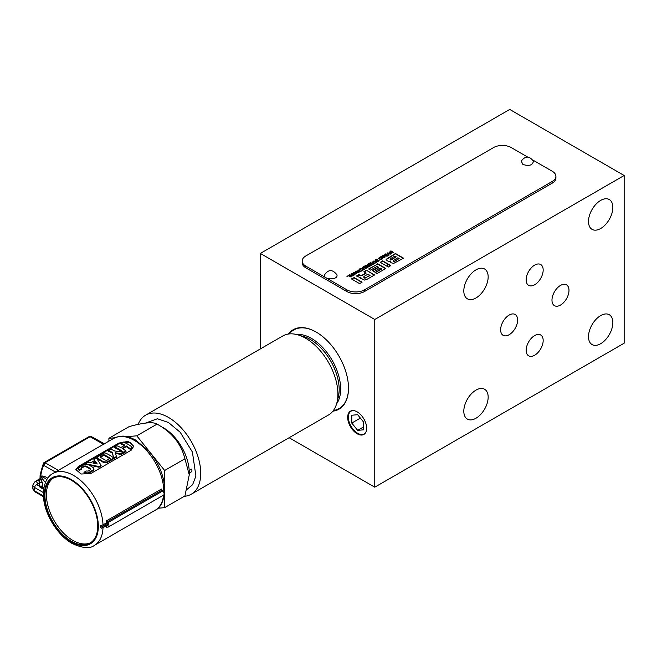 <?xml version="1.0" encoding="UTF-8"?>
<svg xmlns="http://www.w3.org/2000/svg" width="657" height="657" viewBox="0 0 657 657"><rect width="100%" height="100%" fill="white"/><g stroke="black" fill="none" stroke-linecap="round" stroke-linejoin="round"><path stroke-width="0.99" d="M162.517 490.582L164.71 489.03L164.603 491.74L163.741 492.643M101.654 525.436L106.533 522.906L107.132 523.547A1.454 0.838 60 0 1 107.461 525.666A1.454 0.838 60 0 1 107.132 525.731L101.507 528.171L100.324 527.563L100.661 525.731M163.15 491.288L164.71 490.385L164.603 491.74L163.724 492.257M43.534 492.118L43.534 496.454L43.986 496.314L43.534 496.454A2.078 1.199 -60 0 1 43.477 496.019L43.477 492.627A2.078 1.199 -60 0 1 43.534 492.118L43.502 490.845C44.66 481.877 47.813 476.087 52.946 473.467A41.49 23.956 60 0 1 84.367 484.004A41.49 23.956 60 0 1 103.009 524.935M40.069 478.649L35.1 481.515A2.078 1.199 60 0 1 36.702 482.074A2.078 1.199 60 0 1 37.605 484.16L39.609 483.002A2.078 1.199 -120 0 0 38.139 480.464L40.709 478.978L40.2 478.624L40.003 479.388M107.255 527.095L106.409 527.587A41.49 23.956 60 0 0 106.533 525.674L107.764 524.959M96.727 463.858L95.528 462.085L93.672 463.152M109.678 458.652A40.66 23.48 -120 0 0 103.79 455.317L100.365 457.329M97.236 463.998L92.785 462.988L95.528 461.403L97.236 463.998M95.528 462.085L95.528 461.403M103.79 455.317L103.79 454.636A41.49 23.956 60 0 1 110.212 458.348L107.001 460.204L105.128 460.097A41.49 23.956 -120 0 0 100.578 457.469L100.578 456.492L103.79 454.636M40.2 478.624L40.085 475.397L43.346 463.431A2.078 2.078 0 0 1 44.175 462.528A2.078 1.199 60 0 1 45.218 462.635L43.378 464.63L43.871 462.873A2.078 1.199 60 0 1 44.175 462.528L89.065 436.618A2.078 1.199 -120 0 1 90.108 436.716L103.305 444.165M93.885 469.155L93.22 470.593L88.005 473.607L84.523 473.344L84.523 472.662A41.49 23.956 60 0 0 83.989 472.301L86.264 470.987L88.137 471.094L90.411 469.78L90.411 468.597A41.49 23.956 -120 0 0 85.862 465.969L85.862 466.651L83.989 466.749L81.501 468.227M84.523 472.662L88.005 472.917L93.22 469.911L93.943 468.819L93.943 469.5M79.44 469.673L79.44 470.355L81.714 469.041L81.714 468.367L79.44 469.673L78.183 468.581L78.906 467.669L84.121 464.655L87.603 464.4A41.49 23.956 60 0 1 93.22 467.644L93.943 468.819M83.989 466.749L83.989 466.068L81.714 467.382L81.714 468.063M83.989 466.068L85.862 465.969M90.682 469.541L90.411 468.597L90.411 469.78M101.104 465.353L98.985 466.577L85.648 463.776L88.145 462.331L90.855 462.659L94.789 460.393L93.746 459.095L96.251 457.658L101.104 465.353L101.104 466.043L98.985 467.267L98.985 466.577M114.63 447.047L116.905 445.733A41.49 23.956 60 0 1 120.781 447.573L124.929 445.175A41.49 23.956 -120 0 0 121.052 443.335L123.327 442.021A41.49 23.956 60 0 1 132.418 447.277L130.143 448.591A41.49 23.956 -120 0 0 126.267 445.947L122.12 448.345A41.49 23.956 60 0 1 125.996 450.981L121.118 453.798L115.295 452.755L116.429 456.508L106.869 462.027L103.387 461.772A41.49 23.956 -120 0 0 97.77 458.529L97.047 457.691L97.77 456.779L104.726 452.763A41.49 23.956 60 0 1 113.825 458.011L112.224 452.361A41.49 23.956 60 0 0 108.471 450.595L110.885 449.207A41.49 23.956 60 0 1 114.63 450.973L123.721 452.295A41.49 23.956 -120 0 0 114.63 447.047L114.63 447.729A40.66 23.48 -120 0 1 122.448 452.041M43.658 489.342L39.97 487.215L43.863 487.954M91.019 437.119L90.108 436.716L45.218 462.635L45.514 462.971L43.822 465.14L43.378 464.63A57.972 33.466 -120 0 0 40.274 476.013M53.422 478.017A37.342 21.558 -120 0 0 46.409 494.664A37.342 21.558 -120 0 0 62.234 531.735A37.342 21.558 -120 0 0 90.74 542.641M107.674 522.767A2.907 1.675 60 0 1 108.331 527.013L163.494 495.164A2.907 1.675 -120 0 0 162.829 490.919L107.674 522.767L106.943 521.987A1.248 0.723 60 0 1 106.409 520.853A41.49 23.956 60 0 1 106.533 522.906M106.409 527.587A1.248 0.723 60 0 1 106.664 527.128A1.248 0.723 60 0 1 106.943 527.07L107.674 527.136A2.907 1.675 60 0 0 108.331 527.013M162.829 490.919L162.098 490.147A1.248 0.723 60 0 1 161.565 489.005L106.409 520.853M83.989 472.301L83.989 472.983A40.66 23.48 -120 0 1 84.523 473.344M90.411 469.279A40.66 23.48 -120 0 0 85.862 466.651M79.44 470.355A40.66 23.48 -120 0 0 78.906 470.1L78.183 468.581M94.789 461.074L93.746 459.095M98.985 467.267L88.342 464.754M123.721 452.985L123.721 452.295M124.321 445.528A40.66 23.48 -120 0 0 121.052 444.025L121.052 443.335M130.143 448.591L130.143 449.273L132.418 447.959L132.418 447.277M130.143 449.273A40.66 23.48 -120 0 0 126.267 446.629L126.267 445.947M126.267 446.629L122.687 448.69M121.118 453.798L121.118 454.488L125.996 451.671L125.996 450.981M121.118 454.488L115.295 453.437M97.047 457.691L97.77 459.21A40.66 23.48 -120 0 1 103.387 462.454L106.869 462.717L116.429 457.198L116.429 456.508M113.825 458.701L113.825 458.011M113.604 457.847L112.224 452.361M112.224 453.043A40.66 23.48 -120 0 0 108.471 451.285L108.471 450.595M46.746 479.741L46.548 479.495C44.356 477.631 42.426 476.736 40.767 476.826L40.742 476.136A57.052 32.94 60 0 1 43.764 465.353L43.822 465.14M45.39 482.501L40.767 476.826M40.709 478.978L42.557 483.01L42.557 486.402L41.35 486.541M41.982 487.001L40.701 486.936M91.906 437.373L90.682 436.42A2.078 2.078 0 0 0 89.065 436.618M43.764 465.353L55.188 471.948L58.292 470.355L45.514 462.971M46.803 479.643L46.548 479.495A1.248 0.723 120 0 0 47.427 477.976C44.972 476.35 42.738 475.734 40.742 476.136M44.939 495.509A37.342 21.558 60 0 1 52.675 478.411A37.342 21.558 60 0 1 90.017 499.969A37.342 21.558 60 0 1 90.017 543.093A37.342 21.558 60 0 1 61.241 533.09A37.342 21.558 60 0 1 44.939 495.509M133.732 446.596L130.447 442.621L123.541 442.112M122.966 442.227L118.876 443.771L78.388 467.143L75.884 469.886M118.876 443.073L128.37 441.34L133.749 446.251L131.203 450.185L90.707 473.566L81.222 474.009L75.834 469.624L78.388 466.454L118.876 443.073L118.876 443.771M54.868 472.358A42.738 24.67 60 0 1 55.188 471.948A1.248 0.994 -141.4 0 1 55.295 472.112M157.935 508.255L164.644 507.656L164.644 492.553M164.644 487.182L164.644 470.486L136.771 435.813L127.039 436.683M114.885 437.767L108.898 438.301L108.898 441.159M164.644 507.656L184.937 495.936L189.249 474.863L184.937 458.775L164.644 470.486M108.898 438.301L129.191 426.59C144.023 422.525 153.311 421.695 157.064 424.102C171.896 432.314 181.184 443.869 184.937 458.775M136.771 435.813L157.064 424.102M189.602 470.256L189.594 472.67C191.639 472.243 192.329 471.044 191.672 469.073L189.602 470.256M138.151 424.389A45.645 26.354 60 0 1 145.64 415.158A45.645 26.354 60 0 1 168.463 417.417A45.645 26.354 60 0 1 198.274 457.642A45.645 26.354 60 0 1 191.277 494.212A45.645 26.354 60 0 1 184.313 496.298M191.277 494.212L328.443 415.019A45.645 26.354 -120 0 0 335.44 378.448A45.645 26.354 -120 0 0 305.62 338.232A45.645 26.354 -120 0 0 282.797 335.965L145.64 415.158M351.01 275.168L351.84 274.683L352.604 275.603L351.01 275.505L352.595 275.948M358.024 271.44L358.237 272.524L356.365 272.4L355.823 271.752L358.024 271.44M387.523 255.54L385.158 255.77L385.569 254.415L387.523 255.877L385.158 256.115L385.092 254.686M370.047 275.234L366.138 277.492L364.134 277.665L363.929 276.474L368.06 274.092L370.047 275.57L365.111 277.903M365.111 278.24L363.863 277.845L363.929 276.474M399.144 258.513L394.717 261.067L393.346 261.125L393.444 260.336L397.871 257.774L399.144 258.513L394.717 261.404L393.346 261.461L393.444 260.336M396.179 256.805L391.695 259.392L390.118 259.523L390.422 258.653L394.906 256.066L396.179 256.805L391.695 259.729L390.118 259.86L390.422 258.653M382.579 256.944L383.417 256.46L384.173 257.38L382.579 257.281L384.164 257.725M369.858 265.74L368.191 266.216L369.004 265.247L369.858 266.077L368.191 266.553L368.216 265.699M362.221 268.697L363.058 268.212L363.814 269.132L362.221 269.033L363.806 269.477M358.525 272.253L358.237 272.86L356.365 272.737L355.864 271.924M363.863 277.845L363.929 276.819L363.863 277.845M351.782 423.059L357.646 430.351L363.518 429.834L363.518 422.008L357.646 414.707L351.782 415.232L351.782 423.059L360.373 418.098M357.646 430.351L363.518 426.968M351.331 274.068L353.137 275.841M350.518 275.373L351.61 274.741L351.142 273.838L351.635 273.55L353.318 275.735L349.023 275.061L350.518 275.373L351.61 274.404M355.248 271.99L355.766 271.431L358.508 271.505L359.149 272.187M359.535 269.329L362.04 270.561L363.034 270.126M360.989 271.169L361.564 270.495L359.724 269.222M365.152 266.085L367.756 267.399M366.861 267.424L363.387 267.103M365.317 265.995L368.051 267.235L364.282 267.079L365.99 268.417M368.7 264.032L370.408 263.055L372.848 264.459M370.055 264.656L371.139 264.032L370.343 263.227L368.413 263.868L370.408 262.718L373.135 264.295L371.049 265.362M375.295 260.229L377.898 261.543M375.459 260.131L378.194 261.371L374.424 261.223L376.436 262.389L375.976 262.652L373.242 261.075L377.003 261.223L373.537 261.248M374.424 261.223L376.141 262.562M380.239 259.531L381.906 258.948L381.372 257.963L379.5 257.84L379.048 258.924L378.596 258.283M378.629 258.456L379.105 257.955L381.848 258.029L382.489 258.71M379.5 258.176L379.516 258.998L379.5 258.176M379.048 258.924L379.105 257.618L381.848 257.684L382.514 258.546L381.972 259.269L379.877 259.4L381.577 259.384L381.372 258.3M384.025 255.401L385.651 254.251L388.098 255.655M390.726 251.319L393.354 252.625M389.001 252.313L390.422 252.92L391.671 252.198L390.43 251.146L390.915 250.875L393.65 252.452L392.081 252.099L390.833 252.822L391.629 253.618M387.507 266.553L388.024 264.303L390.529 265.748M368.897 269.156L377.668 264.098L385.536 268.631M372.65 270.766L378.44 267.424L377.134 266.331L370.564 270.126L368.602 268.992L377.668 264.098M375.303 272.696L381.438 269.156L380.124 268.064L374.047 271.571L372.355 270.594L378.44 267.087M351.725 279.077L353.934 277.804L361.793 282.338M366.417 270.257L374.572 274.963L367.025 279.315L364.413 280.063L360.603 278.125L361.03 277.065L359.601 277.353L356.455 276.006L358.96 274.56L361.046 275.85L362.106 275.529L366.031 273.255L363.912 271.694L366.417 270.257L374.276 275.135M359.937 275.464L358.96 274.897L356.751 276.17M361.03 277.065L360.603 278.461M364.208 271.867L366.417 270.594M380.46 262.488L382.67 261.207L387.449 263.966M386.102 259.72L395.448 253.832L403.308 258.373M390.258 261.839L390.603 261.034L388.895 261.379L387.154 260.78L386.111 259.351L395.448 253.495L403.603 258.201L393.699 263.375L391.301 262.833L390.258 261.839L390.636 261.059L390.258 262.176M387.236 253.331L390.71 254.144M387.425 253.224L391.186 253.873L388.681 253.906L389.067 255.097M382.9 255.836L384.715 257.61M382.087 257.142L383.179 256.509L382.711 255.606L383.203 255.318L384.895 257.503L380.592 256.83L382.087 257.142L383.179 256.173M376.321 259.638L378.949 260.936M371.887 262.2L374.391 263.432L375.377 262.997M373.34 264.04L373.915 263.367L372.067 262.094M366.089 265.543L368.643 265.371L367.509 264.385L367.994 264.106L370.433 265.855M367.542 265.929L368.643 265.034M367.78 266.873L367.534 265.871L366.195 265.485M362.541 267.588L364.356 269.362M361.728 268.894L362.82 268.27L362.352 267.358L362.845 267.079L364.536 269.263L360.233 268.582L361.728 268.894L362.82 267.925M357.868 270.29L360.496 271.587M353.942 272.556L356.546 273.879M354.098 272.466L356.833 273.706L353.064 273.558L355.076 274.725L354.616 274.987L351.881 273.411L355.642 273.558L352.177 273.575M353.064 273.558L354.78 274.889M347.183 276.457L348.76 275.546L351.199 276.958M365.645 432.618A13.14 7.588 60 0 1 357.646 433.259A13.14 7.588 60 0 1 348.358 417.162A13.14 7.588 60 0 1 352.916 410.568M349.532 274.766L350.518 275.028M355.889 272.671L355.223 271.817L355.766 271.095L358.508 271.16L359.174 272.023L358.632 272.745L355.889 272.671M362.91 270.06L361.112 271.234L360.693 270.996L361.564 270.495M359.724 268.877L362.04 270.561M362.04 270.224L362.91 269.723M364.282 267.079L366.286 268.245L365.834 268.508L363.6 266.98M363.6 266.643L366.861 267.087L364.857 265.913L365.317 265.65M372.248 264.328L371.534 263.917L370.154 264.714L369.76 264.484L371.139 263.695M377.011 261.215L375.007 260.057L375.459 259.794M379.5 257.84L379.516 258.653M385.651 253.906L388.386 255.491L387.252 256.14L384.682 256.049L383.992 255.228L385.651 254.251M390.833 252.822L391.925 253.446L391.449 253.725L389.19 252.206M389.19 251.869L390.422 252.92M390.422 252.584L391.671 251.861M388.024 263.966L390.825 265.576L388.32 267.021L387.433 266.512L388.024 264.303M377.668 263.753L385.823 268.467L376.904 273.616L375.016 272.524L381.438 268.812M353.934 277.459L362.089 282.173L359.584 283.619L351.429 278.905L353.934 277.804M359.937 275.127L362.106 275.193L366.031 272.918M382.67 260.87L387.515 263.671L386.924 266.216L380.165 262.315L382.67 261.207M388.681 253.906L389.19 255.023L388.657 255.335L388.016 253.783L386.948 253.167L387.425 252.888M381.109 256.534L382.087 256.805M376.502 259.195L379.237 260.772L378.76 261.043L376.502 259.531M375.254 262.931L373.455 264.106L373.045 263.868L373.915 263.367M372.067 261.749L374.391 263.432M374.391 263.096L375.254 262.595M366.195 265.149L367.936 265.436M367.994 264.106L370.729 265.683L369.423 266.438L367.78 266.537L367.542 265.88L367.78 266.537M360.75 268.286L361.728 268.557M358.057 269.846L360.792 271.423L360.315 271.694L358.057 270.183M354.098 272.129L353.647 272.392L355.659 273.887M348.76 275.209L351.495 276.786L351.019 277.065L348.695 275.726L347.307 276.523L346.896 276.285L348.76 275.546M336.827 274.642C339.201 280.243 322.308 280.243 324.689 274.642C328.5 269.288 332.541 269.288 336.827 274.642M522.931 164.488L521.264 161.146C525.189 155.775 529.238 155.775 533.394 161.146C532.753 165.236 529.263 166.344 522.931 164.488M357.745 433.316A13.411 7.744 -120 0 0 357.843 433.374A13.411 7.744 -120 0 0 364.2 434.22M350.805 411.011A13.411 7.744 -120 0 0 348.358 416.94M316.255 332.113A45.374 26.198 -120 0 0 289.195 333.937M333.403 410.502A45.374 26.198 -120 0 0 348.506 387.975M527.612 157.031L511.195 147.554A12.45 7.186 180 0 0 493.588 147.554L305.817 255.959A12.45 7.186 180 0 0 302.171 261.043L302.171 262.734A12.45 7.186 180 0 0 305.817 267.818L305.817 266.126A12.45 7.186 180 0 1 302.171 261.043M305.817 266.126L346.896 289.836L346.896 291.536L305.817 267.818M532.835 160.045L552.266 171.263A12.45 7.186 180 0 1 555.912 176.347L555.912 178.039A12.45 7.186 180 0 1 552.266 183.122L364.495 291.536L364.495 289.836A12.45 7.186 180 0 1 346.896 289.836M364.495 289.836L552.266 181.431L552.266 183.122M555.912 176.347A12.45 7.186 180 0 1 552.266 181.431M366.647 428.29A13.411 7.744 60 0 1 363.871 434.425A13.411 7.744 60 0 1 350.452 426.68A13.411 7.744 60 0 1 350.452 411.192A13.411 7.744 60 0 1 360.792 414.789A13.411 7.744 60 0 1 366.647 428.29M288.366 334.043A45.85 26.469 60 0 1 316.091 332.015A45.85 26.469 60 0 1 348.506 388.172A45.85 26.469 60 0 1 332.894 411.167M364.495 291.536A12.45 7.186 180 0 1 346.896 291.536M260.344 253.421L374.769 319.483L624.15 175.501L509.725 109.44L260.344 253.421L260.344 348.933M509.142 334.725A12.031 6.948 120 0 0 517.002 324.123A12.031 6.948 120 0 0 515.154 314.481A12.031 6.948 120 0 0 503.122 321.429A12.031 6.948 120 0 0 503.122 335.325A12.031 6.948 120 0 0 509.142 334.725M534.667 284.76A12.031 6.948 120 0 0 542.526 274.158A12.031 6.948 120 0 0 540.678 264.516A12.031 6.948 120 0 0 528.647 271.456A12.031 6.948 120 0 0 528.647 285.352A12.031 6.948 120 0 0 534.667 284.76M560.487 305.086A12.031 6.948 120 0 0 568.346 294.484A12.031 6.948 120 0 0 566.498 284.842A12.031 6.948 120 0 0 554.467 291.79A12.031 6.948 120 0 0 554.467 305.677A12.031 6.948 120 0 0 560.487 305.086M534.667 355.223A12.031 6.948 120 0 0 542.526 344.621A12.031 6.948 120 0 0 540.678 334.98A12.031 6.948 120 0 0 528.647 341.927A12.031 6.948 120 0 0 528.647 355.823A12.031 6.948 120 0 0 534.667 355.223M463.809 290.944A17.222 9.945 120 0 0 467.373 298.82A17.222 9.945 120 0 0 484.595 288.883A17.222 9.945 120 0 0 484.595 269A17.222 9.945 120 0 0 471.324 273.608A17.222 9.945 120 0 0 463.809 290.944M588.5 336.68A17.222 9.945 120 0 0 592.072 344.564A17.222 9.945 120 0 0 609.285 334.618A17.222 9.945 120 0 0 609.285 314.736A17.222 9.945 120 0 0 596.022 319.351A17.222 9.945 120 0 0 588.5 336.68M463.809 411.208A17.222 9.945 120 0 0 467.373 419.092A17.222 9.945 120 0 0 484.595 409.147A17.222 9.945 120 0 0 484.595 389.264A17.222 9.945 120 0 0 471.324 393.88A17.222 9.945 120 0 0 463.809 411.208M588.5 221.491A17.222 9.945 120 0 0 592.072 229.375A17.222 9.945 120 0 0 609.285 219.43A17.222 9.945 120 0 0 609.285 199.547A17.222 9.945 120 0 0 596.022 204.163A17.222 9.945 120 0 0 588.5 221.491M289.113 437.726L374.769 487.182L374.769 319.483M624.15 175.501L624.15 343.2L374.769 487.182M43.485 496.725L35.1 491.888A2.078 1.199 -60 0 1 34.673 490.935L34.673 487.543A6.225 3.597 0 0 1 32.85 485.006L32.85 488.389A6.225 3.597 0 0 0 34.673 490.935L43.477 496.019M36.997 485.006L37.178 484.899A2.078 1.199 120 0 0 35.577 485.457A2.078 1.199 120 0 0 34.673 487.543L43.477 492.627M37.03 484.809A2.078 1.199 180 0 1 37.605 484.16L37.605 485.153M100.324 527.563L107.181 523.604M101.507 528.171L107.707 524.59M39.97 487.215A2.078 1.199 -60 0 1 41.005 487.108L37.178 484.899M107.132 525.731L107.682 525.411M39.609 486.303L39.609 483.002A2.078 1.199 180 0 1 42.557 483.018M78.906 470.1L78.906 469.418M93.22 470.593L93.22 469.911M88.005 473.607L88.005 472.917M106.869 462.717L106.869 462.027M103.387 462.454L103.387 461.772M97.77 459.21L97.77 458.529M41.35 479.766L38.139 480.464M42.557 486.402A2.078 1.199 -0 0 0 39.683 486.352M58.292 470.355A1.248 0.723 -120 0 0 58.317 470.363L103.478 444.272A1.248 0.723 -120 0 0 103.494 444.28M71.35 541.918A38.172 22.042 60 0 1 47.969 481.671A38.172 22.042 60 0 1 94.723 508.666A38.172 22.042 60 0 1 71.35 541.918M162.098 490.147L106.943 521.987M78.388 467.143L78.388 466.454M103.009 527.711A41.49 23.956 60 0 1 94.444 545.335L155.175 510.267A41.49 23.956 60 0 0 163.568 495.115M52.946 473.467L113.677 438.4A41.49 23.956 60 0 1 145.098 448.936A41.49 23.956 60 0 1 163.741 489.876M189.249 474.863L189.249 472.473A36.48 21.065 -120 0 0 163.453 427.789L163.453 427.789M186.982 489.432L192.6 484.71L195.917 476.079L192.402 452.024L180.215 432.29L168.463 422.5L157.409 418.755L145.616 423.051M337.501 399.719A40.874 23.595 -120 0 0 310.276 339.439A40.874 23.595 -120 0 0 300.577 335.776M296.603 334.512A41.317 23.849 60 0 1 311.451 338.396A41.317 23.849 60 0 1 336.811 370.047A41.317 23.849 60 0 1 336.606 403.8M35.1 491.888L32.85 488.389M35.1 481.515L32.85 485.006M40.085 475.454L39.995 478.846M43.929 487.56L41.005 487.108M104.759 443.992L91.561 436.691M43.485 496.708C44.118 512.361 56.091 534.248 72.032 543.438C82.675 548.299 90.14 548.932 94.444 545.335M164.718 491.132L164.71 491.296C163.568 501.661 160.39 507.976 155.175 510.267M113.677 438.4C123.229 434.072 128.682 436.7 135.506 439.96L149.057 451.31C158.723 462.955 163.946 475.438 164.718 488.751"/></g></svg>
